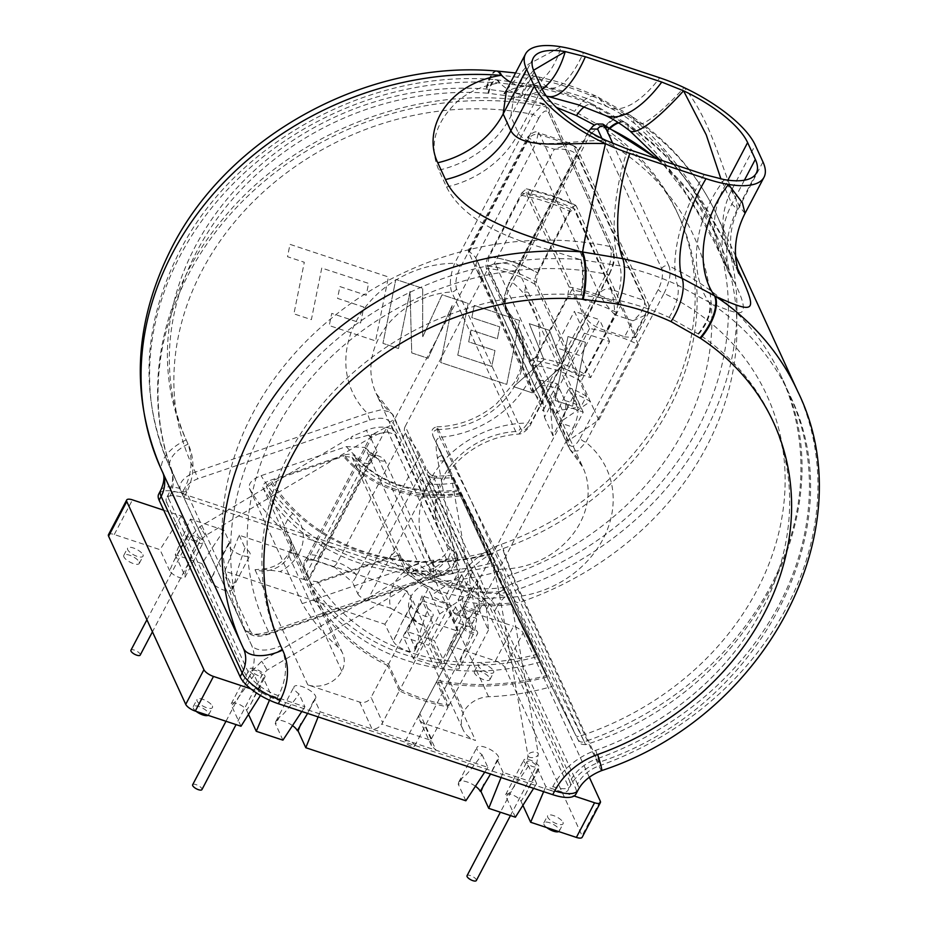 <?xml version="1.0" encoding="UTF-8"?>
<svg xmlns="http://www.w3.org/2000/svg" width="927" height="927" viewBox="0 0 927 927"><rect width="100%" height="100%" fill="white"/><g stroke="black" fill="none" stroke-linecap="round" stroke-linejoin="round"><path stroke-width="0.7" stroke-dasharray="4.63 3.48" d="M192.654 784.74A5.238 1.866 -152.3 0 1 196.142 784.648A5.238 1.866 -152.3 0 1 201.935 789.607M433.906 568.286L430.186 569.63C419.641 572.84 413.651 573.929 412.225 572.898L414.705 570.511L431.588 563.21C440.87 559.41 446.397 554.67 448.158 548.958L449.294 548.436L450.198 553.431L448.216 558.355L433.906 568.286M448.158 548.958L395.69 434.612L387.625 432.179L368.471 435.099C357.926 438.309 351.936 439.398 350.51 438.367L352.99 435.98L369.977 428.934C380.197 426.153 388.089 426.559 393.651 430.151L389.908 422.005C386.281 417.729 379.572 417.104 369.803 420.116L197.741 478.83C188.853 482.364 185.006 486.594 186.211 491.507L250.244 631.078C253.291 635.377 259.444 636.2 268.714 633.535L268.598 631.785C256.385 635.69 248.274 634.798 244.253 629.085L180.22 489.514C178.598 482.944 183.627 477.115 195.307 472.04L197.741 478.83M393.651 430.151L396.837 434.091L395.69 434.612M140.22 655.076A5.238 1.866 27.7 0 0 134.427 650.117A5.238 1.866 27.7 0 0 130.939 650.209M489.746 678.158A8.725 3.117 -152.3 0 1 489.85 679.688A8.725 3.117 -152.3 0 1 482.376 679.19A8.725 3.117 -152.3 0 1 474.508 673.106A8.725 3.117 -152.3 0 1 474.404 671.577A8.725 3.117 -152.3 0 1 481.878 672.063A8.725 3.117 -152.3 0 1 489.746 678.158M493.535 670.939A8.725 3.117 -152.3 0 1 493.651 672.469A8.725 3.117 -152.3 0 1 486.165 671.971A8.725 3.117 -152.3 0 1 478.297 665.887A8.725 3.117 -152.3 0 1 478.193 664.358A8.725 3.117 -152.3 0 1 485.667 664.844A8.725 3.117 -152.3 0 1 493.535 670.939M196.176 711.38A8.725 3.117 -152.3 0 1 193.326 708.216A8.725 3.117 -152.3 0 1 193.222 706.687A8.725 3.117 -152.3 0 1 200.695 707.185A8.725 3.117 -152.3 0 1 208.575 713.269A8.725 3.117 -152.3 0 1 208.679 714.81A8.725 3.117 -152.3 0 1 208.111 715.343M212.364 706.05A8.725 3.117 -152.3 0 1 212.468 707.579A8.725 3.117 -152.3 0 1 204.983 707.092A8.725 3.117 -152.3 0 1 197.115 700.997A8.725 3.117 -152.3 0 1 197.011 699.468A8.725 3.117 -152.3 0 1 204.496 699.966A8.725 3.117 -152.3 0 1 212.364 706.05M139.143 561.936A8.725 3.117 -152.3 0 1 139.247 563.465A8.725 3.117 -152.3 0 1 131.761 562.967A8.725 3.117 -152.3 0 1 123.894 556.884A8.725 3.117 -152.3 0 1 123.789 555.343A8.725 3.117 -152.3 0 1 131.275 555.841A8.725 3.117 -152.3 0 1 139.143 561.936M142.932 554.717A8.725 3.117 -152.3 0 1 143.036 556.246A8.725 3.117 -152.3 0 1 135.551 555.748A8.725 3.117 -152.3 0 1 127.683 549.653A8.725 3.117 -152.3 0 1 127.578 548.124A8.725 3.117 -152.3 0 1 135.064 548.622A8.725 3.117 -152.3 0 1 142.932 554.717M546.791 827.614A8.725 3.117 -152.3 0 1 543.94 824.451A8.725 3.117 -152.3 0 1 543.825 822.909A8.725 3.117 -152.3 0 1 551.31 823.408A8.725 3.117 -152.3 0 1 559.178 829.503A8.725 3.117 -152.3 0 1 559.282 831.032A8.725 3.117 -152.3 0 1 558.726 831.565M562.967 822.284A8.725 3.117 -152.3 0 1 563.071 823.813A8.725 3.117 -152.3 0 1 555.597 823.315A8.725 3.117 -152.3 0 1 547.73 817.22A8.725 3.117 -152.3 0 1 547.625 815.69A8.725 3.117 -152.3 0 1 555.099 816.189A8.725 3.117 -152.3 0 1 562.967 822.284M223.94 530.186L190.394 519.074L175.249 554.728L201.935 563.581L223.94 530.186L229.757 542.886A12.225 4.357 27.7 0 0 228.448 543.848A12.225 4.357 27.7 0 0 228.598 545.991A12.225 4.357 27.7 0 0 239.618 554.52A12.225 4.357 27.7 0 0 250.093 555.203A12.225 4.357 27.7 0 0 249.942 553.06A12.225 4.357 27.7 0 0 245.006 547.938C238.03 567.822 234.821 578.772 235.388 580.789L231.75 587.718L232.515 587.973L235.388 580.789M229.757 542.886L218.598 562.619L210.406 580.65A12.225 4.357 27.7 0 0 221.426 589.166A12.225 4.357 27.7 0 0 231.901 589.862A12.225 4.357 27.7 0 0 231.75 587.718M385.968 427.312L386.965 427.08A8.725 7.404 155.4 0 0 393.048 422.318L460.163 568.61A8.725 7.404 -24.6 0 1 453.083 573.593L385.968 427.312L371.356 435.018L371.159 438.842L307.741 559.641A26.188 10.267 108.3 0 1 303.708 566.026L304.253 561.426L308.39 559.838L313.871 560.001L406.86 590.823L412.689 603.523A12.225 4.357 27.7 0 0 411.379 604.485A12.225 4.357 27.7 0 0 411.53 606.629A12.225 4.357 27.7 0 0 422.538 615.157A12.225 4.357 27.7 0 0 433.013 615.852A12.225 4.357 27.7 0 0 432.874 613.709A12.225 4.357 27.7 0 0 427.926 608.576C420.962 628.471 417.753 639.421 418.309 641.426L414.67 648.355L415.435 648.61L418.309 641.426M418.911 477.463L357.822 593.813L352.492 582.191A26.188 10.267 -71.7 0 0 356.524 575.818L419.943 455.018L425.829 467.845L418.911 477.463A8.725 3.117 27.7 0 0 428.471 484.195L436.999 476.652L434.833 476.154L433.94 477.973L486.791 593.164A8.725 7.404 -24.6 0 1 481.264 590.511L472.886 580.163A8.725 7.404 -24.6 0 1 472.052 578.819A8.725 7.404 -24.6 0 1 472.364 572.654L405.25 426.35A8.725 7.404 155.4 0 0 404.937 432.527A8.725 7.404 155.4 0 0 405.261 433.141L337.428 562.353L319.131 556.293A8.725 3.418 -71.7 0 1 314.462 560.371A8.725 3.418 -71.7 0 1 313.871 560.001L239.178 535.238L224.797 571.159L384.856 624.219L393.338 641.287L401.53 623.257L412.689 603.523M393.338 641.287A12.225 4.357 27.7 0 0 404.346 649.815A12.225 4.357 27.7 0 0 414.821 650.499A12.225 4.357 27.7 0 0 414.67 648.355M495.377 660.847A8.725 3.117 -152.3 0 1 504.925 667.579L523.118 632.932A8.725 3.117 27.7 0 0 513.57 626.2L495.377 660.847L449.641 645.69L459.282 666.71C458.969 664.578 463.5 651.565 472.886 627.683A8.725 3.117 -152.3 0 1 477.486 632.052A8.725 3.117 -152.3 0 1 477.59 633.593A8.725 3.117 -152.3 0 1 470.105 633.095A8.725 3.117 -152.3 0 1 462.237 627A8.725 3.117 -152.3 0 1 462.133 625.47A8.725 3.117 -152.3 0 1 463.743 624.647L448.135 652.133L444.045 661.658A8.725 3.117 -152.3 0 0 451.912 667.753A8.725 3.117 -152.3 0 0 459.398 668.24L477.59 633.593M459.282 666.71A8.725 3.117 -152.3 0 1 459.398 668.24M175.249 554.728L184.902 575.748C184.577 573.616 189.12 560.615 198.494 536.721A8.725 3.117 -152.3 0 1 203.094 541.101A8.725 3.117 -152.3 0 1 203.198 542.631A8.725 3.117 -152.3 0 1 195.713 542.133A8.725 3.117 -152.3 0 1 187.845 536.049A8.725 3.117 -152.3 0 1 187.741 534.52A8.725 3.117 -152.3 0 1 189.351 533.697L173.743 561.171L169.653 570.696A8.725 3.117 -152.3 0 0 177.52 576.791A8.725 3.117 -152.3 0 0 185.006 577.278L203.198 542.631M184.902 575.748A8.725 3.117 -152.3 0 1 185.006 577.278M250.684 688.773L262.26 692.596L254.149 674.949A8.725 3.117 -152.3 0 1 249.56 670.569A8.725 3.117 -152.3 0 1 249.456 669.039A8.725 3.117 -152.3 0 1 256.941 669.537A8.725 3.117 -152.3 0 1 264.809 675.621A8.725 3.117 -152.3 0 1 264.913 677.15A8.725 3.117 -152.3 0 1 263.303 677.973L271.402 695.632L304.937 706.756L299.108 694.056A12.225 4.357 27.7 0 1 294.172 688.923A12.225 4.357 27.7 0 1 294.021 686.78A12.225 4.357 27.7 0 1 304.496 687.475A12.225 4.357 27.7 0 1 315.516 696.003A12.225 4.357 27.7 0 1 315.667 698.147A12.225 4.357 27.7 0 1 314.357 699.109L307.59 713.419M254.149 674.949C240.047 695.806 232.445 705.899 231.368 705.227A8.725 3.117 -152.3 0 1 231.263 703.697A8.725 3.117 -152.3 0 1 238.749 704.184A8.725 3.117 -152.3 0 1 246.617 710.279L250.916 703.813L263.303 677.973M501.067 777.544L503.106 772.446L536.64 783.558L528.541 765.899A8.725 3.117 -152.3 0 1 523.952 761.53A8.725 3.117 -152.3 0 1 523.848 760.001A8.725 3.117 -152.3 0 1 531.333 760.499A8.725 3.117 -152.3 0 1 539.201 766.583A8.725 3.117 -152.3 0 1 539.305 768.112A8.725 3.117 -152.3 0 1 537.695 768.935L545.794 786.594L574.114 795.98M528.541 765.899C514.439 786.768 506.837 796.861 505.76 796.189A8.725 3.117 -152.3 0 1 505.655 794.659A8.725 3.117 -152.3 0 1 513.129 795.146A8.725 3.117 -152.3 0 1 520.997 801.241L525.308 794.775L537.695 768.935M475.435 786.247A12.225 4.357 27.7 0 0 458.761 782.075A12.225 4.357 27.7 0 0 458.911 784.219L462.55 777.289C463.535 778.495 470.035 770.963 482.04 754.694A12.225 4.357 27.7 0 1 477.104 749.561A12.225 4.357 27.7 0 1 476.953 747.417A12.225 4.357 27.7 0 1 487.428 748.112A12.225 4.357 27.7 0 1 498.448 756.641A12.225 4.357 27.7 0 1 498.587 758.784A12.225 4.357 27.7 0 1 497.278 759.746L490.522 774.057M292.503 725.609A12.225 4.357 27.7 0 0 275.829 721.438A12.225 4.357 27.7 0 0 275.979 723.581L279.618 716.652C280.603 717.846 287.103 710.314 299.108 694.056M535.366 357.683L530.719 360.221L487.521 266.061L489.085 256.791L521.356 195.319L525.957 192.851L569.155 287.022L567.637 296.211L535.366 357.683A137.903 116.953 -24.6 0 1 560.997 363.407A137.903 116.953 -24.6 0 1 584.149 373.859L579.502 376.397L536.304 282.225L537.857 272.955A137.903 116.953 155.4 0 0 489.085 256.791M579.502 376.397A130.927 111.031 155.4 0 0 556.42 365.817A130.927 111.031 155.4 0 0 530.719 360.221M460.58 493.257A130.927 111.031 -24.6 0 1 399.514 488.239A130.927 111.031 -24.6 0 1 352.063 457.278L343.488 456.316A137.903 116.953 155.4 0 0 394.937 490.65A137.903 116.953 155.4 0 0 461.831 495.551L508.123 596.443A137.903 116.953 -24.6 0 1 389.78 557.208L317.799 581.774A211.217 179.131 155.4 0 0 409.386 652.191A211.217 179.131 155.4 0 0 536.791 654.369L537.938 656.443A218.204 185.052 -24.6 0 1 404.809 654.601A218.204 185.052 -24.6 0 1 309.491 580.719L266.292 486.548A218.204 185.052 155.4 0 0 361.6 560.441A218.204 185.052 155.4 0 0 494.74 562.283L537.938 656.443M521.356 195.319A211.217 179.131 -24.6 0 1 546.548 201.866A211.217 179.131 -24.6 0 1 570.14 211.483L574.74 209.027A218.204 185.052 155.4 0 0 551.125 199.456A218.204 185.052 155.4 0 0 525.957 192.851M352.063 457.278L395.261 551.449A130.927 111.031 155.4 0 0 442.712 582.411A130.927 111.031 155.4 0 0 503.778 587.417M476.327 880.557A5.238 1.866 27.7 0 0 470.534 875.609A5.238 1.866 27.7 0 0 467.046 875.691M493.384 567.741L512.121 606.003L491.009 562.272L497.081 575.794A5.238 4.438 -24.6 0 1 502.446 569.016L513.095 597.081L584.265 741.797L508.344 575.806A5.238 2.769 -26.3 0 0 504.786 580.615L575.76 735.32A5.238 2.769 -26.3 0 0 575.783 735.354A5.238 2.769 -26.3 0 0 581.635 735.551A275.806 233.905 155.4 0 0 781.357 520.707A275.806 233.905 155.4 0 0 664.022 293.384L585.852 442.272L577.869 450.916L571.171 451.182L570.001 449.514L505.98 309.942C503.975 302.584 506.165 293.453 512.573 282.526A5.238 1.866 27.7 0 0 509.085 282.608L509.085 282.608A5.238 1.866 27.7 0 0 509.155 283.523C504.983 292.109 503.697 299.282 505.296 305.041L569.329 444.612C572.052 448.251 575.644 446.13 580.128 438.228A5.238 1.866 27.7 0 0 585.852 442.272A99.502 84.38 -24.6 0 1 604.902 535.331A99.502 84.38 -24.6 0 1 513.095 597.081A5.238 2.769 -26.3 0 1 507.243 596.884L493.384 567.741M491.009 562.272L438.877 448.935L450.406 471.484L433.094 436.316L504.786 580.615M444.844 460.418A5.238 2.711 170 0 1 443.94 460.684A5.238 2.711 170 0 1 437.741 459.433A5.238 2.711 170 0 1 437.625 459.074C436.165 450.51 435.794 445.366 436.513 443.627L491.287 563.176L496.235 579.097L499.34 593.604A5.238 2.711 -10 0 0 499.456 593.952A5.238 2.711 -10 0 0 505.655 595.215A5.238 2.711 -10 0 0 506.559 594.949M433.094 436.316A5.238 4.438 -24.6 0 1 433.048 436.223L436.826 444.462M411.125 746.119A5.238 1.866 -152.3 0 1 405.331 741.171A5.238 1.866 -152.3 0 1 408.819 741.079A5.238 1.866 -152.3 0 1 414.612 746.038A5.238 1.866 -152.3 0 1 411.125 746.119M485.539 598.216L470.51 626.849A130.047 110.29 -24.6 0 1 462.758 624.566A130.047 110.29 -24.6 0 1 455.261 621.797L446.779 603.303L461.82 574.659L431.206 595.47L428.112 588.749A130.047 110.29 155.4 0 1 404.242 568.807L398.077 555.354A130.047 110.29 155.4 0 0 445.018 585.887A130.047 110.29 155.4 0 0 505.354 590.916L511.53 604.369A130.047 110.29 155.4 0 1 476.895 604.914L479.977 611.646L477.057 579.723L462.028 608.355A130.047 110.29 155.4 0 0 479.977 611.646L488.471 630.14L485.539 598.216L477.057 579.723M470.51 626.849L462.028 608.355M404.242 568.807L315.91 598.946L309.734 585.493A219.954 186.524 155.4 0 0 405.98 660.256A219.954 186.524 155.4 0 0 540.545 662.005L511.53 604.369M455.261 621.797L470.302 593.164L439.688 613.975L400.105 689.375A219.954 186.524 155.4 0 0 423.72 698.935A219.954 186.524 155.4 0 0 448.888 705.54L437.312 680.314A219.954 186.524 155.4 0 0 546.71 675.459M400.105 689.375L388.529 664.149A219.954 186.524 155.4 0 1 315.91 598.946M629.584 130.661A96.014 18.61 -51.8 0 1 627.938 125.469A26.188 12.26 -56.7 0 0 625.655 122.723L626.258 123.129A26.188 12.271 -56.5 0 1 628.552 125.898C645.215 140.186 659.781 155.852 672.26 172.897C698.448 210.475 716.617 241.379 726.78 265.609L734.497 282.422C745.679 304.716 746.27 314.728 736.293 312.469A296.756 251.669 -24.6 0 1 781.252 376.432A296.756 251.669 -24.6 0 1 770.673 586.084A296.756 251.669 -24.6 0 1 588.228 740.406L515.713 582.341A296.756 251.669 155.4 0 0 698.158 428.019A296.756 251.669 155.4 0 0 708.738 218.366A296.756 251.669 155.4 0 0 628.552 125.898L595.667 106.721C577.521 98.366 558.263 91.982 537.903 87.567L499.039 82.955A296.756 251.669 155.4 0 0 179.861 256.2A296.756 251.669 155.4 0 0 169.282 465.852A296.756 251.669 155.4 0 0 170.186 467.799L178.668 486.293A296.756 251.669 -24.6 0 1 177.764 484.346A296.756 251.669 -24.6 0 1 457.243 101.622C467.776 92.202 481.716 85.979 499.039 82.955A26.188 7.601 -85.6 0 0 495.748 79.722A26.188 7.601 -85.6 0 0 487.95 93.21L523.743 98.111L556.27 107.347M610.569 127.856A26.188 12.271 -56.5 0 0 606.038 132.364A270.568 229.456 -24.6 0 1 690.58 352.712A270.568 229.456 -24.6 0 1 503.164 548.529A69.826 59.212 155.4 0 0 460.232 584.844L458.216 588.68A26.188 9.34 -152.3 0 1 486.872 608.865L567.869 785.436A26.188 9.34 -152.3 0 1 568.193 790.024A26.188 9.34 -152.3 0 1 550.789 790.464L552.805 786.629A69.826 59.212 -24.6 0 1 595.737 750.325A270.568 229.456 155.4 0 0 783.153 554.497A270.568 229.456 155.4 0 0 698.61 334.149L669.051 317.382C652.446 309.711 634.868 303.882 616.316 299.908L580.522 295.006A26.188 7.601 -85.6 0 0 580.035 259.525L521.275 241.194A296.756 251.669 155.4 0 0 241.796 623.917A296.756 251.669 155.4 0 0 242.7 625.864L251.194 644.369A296.756 251.669 -24.6 0 1 250.278 642.411A296.756 251.669 -24.6 0 1 260.858 432.77A296.756 251.669 -24.6 0 1 580.035 259.525L619.676 265.829C639.954 270.139 659.213 276.524 677.452 284.971L709.549 302.457A296.756 251.669 -24.6 0 1 789.734 394.937A296.756 251.669 -24.6 0 1 779.155 604.578A296.756 251.669 -24.6 0 1 596.721 758.912L588.228 740.406A296.756 251.669 -24.6 0 1 584.265 741.797A5.238 4.438 -24.6 0 1 578.263 739.816M514.23 600.244A5.238 4.438 -24.6 0 0 520.232 602.226A296.756 251.669 155.4 0 0 524.195 600.835A296.756 251.669 155.4 0 0 706.641 446.513A296.756 251.669 155.4 0 0 717.22 236.86A296.756 251.669 155.4 0 0 672.26 172.897A296.756 251.669 155.4 0 0 656.42 158.656M612.805 143.488L669.039 266.072A296.756 251.669 -24.6 0 1 736.293 312.469C731.206 311.518 722.284 308.181 709.549 302.457A26.188 12.271 -56.5 0 1 698.61 334.149M456.293 584.473L181.901 493.512L183.917 489.688A69.826 59.212 155.4 0 0 186.188 439.896A270.568 229.456 -24.6 0 1 195.018 246.964A270.568 229.456 -24.6 0 1 486.026 89.015L521.808 93.917C540.36 97.891 557.938 103.72 574.555 111.391L604.114 128.158A270.568 229.456 -24.6 0 1 688.645 348.506A270.568 229.456 -24.6 0 1 501.229 544.334A69.826 59.212 155.4 0 0 458.309 580.638L456.293 584.473A34.913 12.457 -152.3 0 1 494.497 611.403L575.493 787.962A34.913 12.457 -152.3 0 1 575.922 794.08M555.146 400.429L562.156 365.736L532.237 392.839L513.581 386.652L543.94 359.699L529.259 323.662L549.433 330.348L562.492 363.755L567.996 336.501L585.458 342.295L572.585 406.211L555.157 400.441L562.168 365.748L532.249 392.851L513.593 386.663L543.952 359.711L529.259 323.674L549.433 330.36L562.492 363.766L567.996 336.513L585.458 342.306L572.585 406.223L555.157 400.441M457.764 355.18L491.75 366.455L494.983 350.568L468.668 341.843L471.067 330.035L497.393 338.772L499.746 326.86L471.808 317.613L474.3 305.447L519.595 320.464L506.745 384.392L440.696 362.503L452.167 305.586L428.077 358.309L411.727 352.886L410.047 291.333L398.529 348.517L382.944 343.349L395.806 279.421L422.7 288.343L422.654 337.046L442.075 294.774L468.181 303.43L457.764 355.192L491.75 366.455L494.995 350.58L468.68 341.854L471.078 330.047L497.393 338.772L499.746 326.872L471.808 317.613L474.3 305.458L519.595 320.475L506.756 384.404L440.696 362.503L452.167 305.597L428.077 358.32L411.739 352.909L410.058 291.356L398.529 348.529L382.955 343.361L395.817 279.444L422.712 288.355L422.654 337.046L442.063 294.763L468.181 303.419L457.764 355.192M321.762 268.042L311.379 319.641L293.917 313.847L304.299 262.26L287.509 256.709L289.989 244.346L388.425 276.976L375.574 340.916L329.247 325.562L331.739 313.396L360.591 322.967L363.824 307.092L337.509 298.367L339.908 286.559L366.235 295.296L368.575 283.384L321.762 268.054L311.379 319.641L293.917 313.847L304.299 262.271L287.509 256.709L290 244.357L388.425 276.988L375.574 340.916L329.247 325.562L331.739 313.407L360.603 322.978L363.824 307.104L337.521 298.378L339.919 286.57L366.235 295.296L368.587 283.395L321.762 268.054M550.789 790.464L276.408 699.514A26.188 9.34 -152.3 0 1 247.752 679.317L249.769 675.482L168.76 498.923L166.756 502.747A26.188 9.34 -152.3 0 1 166.431 498.158A26.188 9.34 -152.3 0 1 183.836 497.718L185.84 493.882A69.826 59.212 155.4 0 0 188.123 444.103A270.568 229.456 -24.6 0 1 196.941 251.171A270.568 229.456 -24.6 0 1 487.95 93.21M458.216 588.68L183.836 497.718M166.756 502.747L247.752 679.317M158.702 494.103A34.913 12.457 -152.3 0 1 181.901 493.512M797.672 391.298A305.481 259.062 -24.6 0 1 786.78 607.104A305.481 259.062 -24.6 0 1 598.969 765.969L517.973 589.41A305.481 259.062 155.4 0 0 705.771 430.545A305.481 259.062 155.4 0 0 716.664 214.728A305.481 259.062 155.4 0 0 634.126 119.537C686.988 164.357 718.68 228.934 734.161 261.008L736.884 266.941M745.007 213.43L739.514 206.559L731.809 189.745C721.797 167.323 709.271 117.173 684.056 87.578A87.277 16.918 -51.8 0 1 635.111 123.905L635.111 123.905A87.277 16.918 -51.8 0 1 633.5 119.096L600.14 99.56C581.438 90.95 561.623 84.38 540.696 79.849L501.565 75.354M510.696 82.26A87.277 46.35 -94.8 0 0 526.663 86.014A87.277 46.35 -94.8 0 0 561.055 46.813L528.355 64.276L506.513 90.197M504.288 93.581L508.112 91.008C508.749 91.02 511.055 88.019 526.663 86.014L526.663 86.014C532.747 85.365 540.476 85.991 549.885 87.914L549.885 87.914A87.277 29.606 -77.6 0 0 583.523 52.538M734.161 261.008A87.277 74.021 -24.6 0 1 728.692 251.414C721.693 235.412 709.259 213.789 691.403 186.559L663.639 150.974L635.111 123.905C625.748 116.605 616.884 111.078 608.518 107.3A87.277 38.378 -65.4 0 1 600.14 99.56A34.913 14.971 -65.2 0 0 596.907 96.512C577.903 87.741 557.892 81.101 536.849 76.593L536.849 76.593A34.913 12.225 -77.9 0 1 540.696 79.849A87.277 29.606 -77.6 0 0 549.885 87.914C570.823 92.549 590.372 99.015 608.518 107.3L608.518 107.3A87.277 38.378 -65.4 0 0 659.734 77.798M604.114 128.158A34.913 16.362 -56.5 0 1 631.078 115.84A34.913 16.362 -56.5 0 1 634.126 119.537L633.5 119.096A34.913 16.35 -56.7 0 0 630.453 115.435L630.453 115.435A34.913 16.35 -56.7 0 0 603.547 127.787M496.42 71.02A34.913 10.139 -85.6 0 0 486.026 89.015M533.535 70.267L514.242 94.264L510.765 116.478L518.483 133.291C529.665 151.136 569.468 140.197 605.991 140.417A96.014 2.433 -77.5 0 0 580.823 259.618A26.188 7.625 -85.5 0 1 581.252 295.064M698.054 333.778A26.188 12.26 -56.7 0 0 708.97 302.098A96.014 67.173 -63.4 0 1 724.311 179.641L735.876 197.972L737.278 209.375L731.901 204.033L720.951 179.027M586.501 318.587L599.398 294.021C602.446 299.873 607.556 306.756 614.705 314.693L606.258 330.788C596.478 327.834 589.885 323.766 586.501 318.587L586.119 317.741L609.514 273.175C613.477 264.798 614.613 257.915 612.909 252.515L548.877 112.955C546.339 109.143 542.898 110.985 538.541 118.471A5.238 1.866 -152.3 0 0 532.805 114.427A275.806 233.905 155.4 0 0 246.953 208.1A275.806 233.905 155.4 0 0 195.307 472.04L367.37 413.326A99.502 84.38 -24.6 0 1 358.007 318.031A99.502 84.38 -24.6 0 1 454.636 263.314A5.238 1.866 -152.3 0 1 460.371 267.358C456.2 275.945 454.914 283.117 456.524 288.876L520.545 428.448C523.268 432.086 526.86 429.954 531.345 422.063A5.238 1.866 -152.3 0 1 531.403 422.979A5.238 1.866 -152.3 0 1 527.927 423.071L518.935 434.056L515.702 431.507L451.669 291.935C449.247 284.45 450.244 274.913 454.636 263.314L532.805 114.427L543.257 104.334C431.264 79.316 297.37 127.289 223.152 218.691C157.52 296.13 138.83 401.797 177.764 484.346L169.282 465.852C139.201 396.061 142.619 324.647 179.548 251.611C234.96 142.225 371.182 68.355 495.748 79.722L496.524 79.78A26.188 7.625 -85.5 0 1 499.792 82.99A96.014 50.985 -94.8 0 0 527.393 94.716A96.014 50.985 -94.8 0 0 527.405 94.716A96.014 50.985 -94.8 0 0 542.133 89.108M612.909 252.515A5.238 4.438 155.4 0 0 613.095 248.818A5.238 4.438 155.4 0 0 610.082 246.524A296.756 251.669 155.4 0 0 521.275 241.194C482.643 227.335 457.729 209.27 446.547 186.976L438.842 170.151C428.668 145.921 434.809 123.082 457.243 101.622A296.756 251.669 -24.6 0 1 546.049 106.953L610.082 246.524C612.376 253.708 611.044 262.92 606.096 274.183L527.927 423.071A99.502 84.38 155.4 0 0 431.298 477.787A99.502 84.38 155.4 0 0 440.661 573.071L268.598 631.785A275.806 233.905 -24.6 0 1 320.232 367.857A275.806 233.905 -24.6 0 1 606.096 274.183A5.238 1.866 -152.3 0 0 609.572 274.091L531.403 422.979C528.865 429.062 522.515 434.16 518.935 434.056L518.935 434.056C497.892 435.458 479.166 443.036 462.747 456.802C451.947 466.258 444.265 476.93 439.688 488.83L435.957 503.291C434.589 514.033 435.98 523.906 440.128 532.932A78.552 66.617 -24.6 0 1 442.921 477.44A78.552 66.617 -24.6 0 1 515.702 431.507A5.238 4.438 155.4 0 0 520.545 428.448M488.68 93.268A26.188 7.625 -85.5 0 1 496.524 79.78L535.018 85.122A26.188 9.166 -77.9 0 1 537.903 87.567A96.014 32.572 -77.6 0 0 547.996 96.431M523.743 98.111A26.188 9.166 -77.9 0 1 535.018 85.122C555.435 89.502 574.844 95.944 593.245 104.438L593.245 104.438A26.188 11.228 -65.2 0 1 595.667 106.721A96.014 42.225 -65.4 0 0 604.705 115.157M627.764 149.166A96.014 34.612 -78.3 0 0 619.676 265.829A26.188 9.166 -77.9 0 1 616.316 299.908M704.184 174.496A96.014 40.174 -64.9 0 0 677.452 284.971A26.188 11.228 -65.2 0 1 669.051 317.382M186.211 491.507A5.238 4.438 155.4 0 1 180.22 489.514A296.756 251.669 -24.6 0 1 178.668 486.293L242.7 625.864A296.756 251.669 155.4 0 0 244.253 629.085A5.238 4.438 155.4 0 0 250.244 631.078M657.869 159.131L691.994 194.937L717.22 236.86L708.738 218.366C690.627 179.421 663.129 147.671 626.258 123.129A26.188 12.271 -56.5 0 0 618.668 122.851M437.312 680.314L476.895 604.914M428.112 588.749L388.529 664.149M422.399 600.858L447.544 609.19L428.598 645.285L403.442 636.953L422.399 600.858L432.422 622.712L457.579 631.055L438.622 667.15L413.477 658.807L432.422 622.712M540.545 662.005L505.354 590.916M398.077 555.354L309.734 585.493M439.688 613.975L431.206 595.47A130.047 110.29 155.4 0 0 446.779 603.303M448.888 705.54L488.471 630.14M470.302 593.164L461.82 574.659M413.477 658.807L403.442 636.953M438.622 667.15L428.598 645.285M457.579 631.055L447.544 609.19M589.595 328.448L550.012 403.848L552.932 435.771L567.961 407.138A130.047 110.29 -24.6 0 1 583.21 412.191L568.17 440.823L598.784 420.012L638.379 344.612A219.954 186.524 155.4 0 0 589.595 328.448L571.855 289.769L532.26 365.168L541.519 385.342L544.45 417.277L559.479 388.633A130.047 110.29 155.4 0 0 541.519 385.342L545.76 394.601L586.119 317.741L527.486 189.942A221.692 188.007 -24.6 0 1 576.27 206.107L634.891 333.905L658.297 289.34C662.26 280.962 663.396 274.079 661.693 268.691L601.947 138.471M576.27 206.107L575.389 205.134L570.511 209.189L537.092 272.851C534.856 277.532 534.207 281.391 535.134 284.45L586.443 396.269L580.592 407.405L517.648 268.911L577.208 155.481A8.725 7.404 155.4 0 0 577.521 149.317L648.483 304.021A8.725 7.404 -24.6 0 1 648.494 304.021A8.725 7.404 -24.6 0 0 644.346 300.441C645.702 306.269 641.924 313.048 633.002 320.765L614.705 314.693C614.439 303.929 613.141 295.47 610.812 289.328L644.346 300.441L573.373 145.736L539.838 134.624L610.812 289.328A8.725 7.404 -24.6 0 0 599.398 294.021L528.425 139.317L468.877 252.747L531.82 391.229A8.725 7.404 -24.6 0 1 534.068 393.025L542.446 403.372A8.725 7.404 -24.6 0 1 543.28 404.717A8.725 7.404 -24.6 0 1 542.967 410.881L475.852 264.589L393.048 422.318M564.925 400.591A128.308 108.807 -24.6 0 1 577.115 404.635C579.004 410.591 577.764 418.216 573.373 427.509A110.846 94.009 155.4 0 0 561.183 423.465C565.563 414.207 566.814 406.582 564.925 400.591L557.208 383.778A128.308 108.807 155.4 0 0 537.66 380.105L531.82 391.229M537.66 380.105L486.362 268.274C485.435 265.215 486.084 261.356 488.309 256.686A137.034 116.211 -24.6 0 1 537.092 272.851M570.511 209.189A212.967 180.603 155.4 0 0 521.739 193.013L488.309 256.686M521.739 193.013L526.281 188.853L527.486 189.942M598.784 420.012L594.543 410.765L634.126 335.365L620.626 305.933A219.954 186.524 155.4 0 0 571.855 289.769M468.877 252.747L468.251 250.452L527.857 136.918L536.015 143.175L538.344 132.688C536.269 130.684 532.782 132.097 527.857 136.918L528.425 139.317A8.725 7.404 155.4 0 1 539.838 134.624L538.344 132.688L570.684 143.407L577.509 149.317A8.725 7.404 155.4 0 0 577.509 149.317A8.725 7.404 155.4 0 0 573.373 145.736L570.684 143.407L554.311 149.235C566.038 148.471 573.662 150.545 577.208 155.481L648.182 310.186L648.043 313.917L633.002 320.765L624.555 336.849A221.692 188.007 -24.6 0 0 606.258 330.788M580.128 438.228L594.543 410.765L581.044 381.345L620.626 305.933M570.14 211.483L537.857 272.955M569.155 287.022A218.204 185.052 -24.6 0 1 617.938 303.187L574.74 209.027M617.938 303.187L616.42 312.376L584.149 373.859M510.453 815.563L536.212 766.49A5.238 1.866 27.7 0 0 536.142 765.575A5.238 1.866 27.7 0 0 530.418 761.53A5.238 1.866 27.7 0 0 526.942 761.623A5.238 1.866 27.7 0 0 527 762.539A5.238 1.866 27.7 0 0 532.735 766.583A5.238 1.866 27.7 0 0 536.212 766.49L538.309 753.894A5.238 2.711 -10 0 0 538.205 753.547A5.238 2.711 -10 0 0 532.341 752.203A5.238 2.711 -10 0 0 527.996 755.714A5.238 2.711 -10 0 0 528.112 756.061A5.238 2.711 -10 0 0 533.975 757.405A5.238 2.711 -10 0 0 538.309 753.894L512.121 606.003M414.612 746.038L474.497 631.959A5.238 1.866 -152.3 0 1 471.02 632.052A5.238 1.866 -152.3 0 1 465.284 628.019A5.238 1.866 -152.3 0 1 465.227 627.092A5.238 1.866 -152.3 0 1 468.703 627.011A5.238 1.866 -152.3 0 1 474.427 631.044A5.238 1.866 -152.3 0 1 474.497 631.959L476.594 619.363A5.238 2.711 170 0 1 472.26 622.874A5.238 2.711 170 0 1 466.397 621.542A5.238 2.711 170 0 1 466.281 621.183A5.238 2.711 170 0 1 470.626 617.672A5.238 2.711 170 0 1 476.49 619.016A5.238 2.711 170 0 1 476.594 619.363L450.406 471.484M494.74 562.283L490.51 553.477A211.217 179.131 -24.6 0 1 271.507 480.881L343.488 456.316M461.831 495.551L490.51 553.477M508.123 596.443L536.791 654.369M431.437 738.784L448.123 707A221.692 188.007 -24.6 0 1 399.34 690.824L382.654 722.608A8.725 7.404 -24.6 0 1 381.739 723.999L430.823 740.279A8.725 7.404 -24.6 0 1 431.437 738.784L419.861 713.558L436.547 681.774A221.692 188.007 155.4 0 0 547.382 676.814L496.084 564.995L461.101 493.998L505.771 592.759L452.932 477.567A115.91 98.297 -24.6 0 1 433.94 477.973A8.725 7.404 155.4 0 1 428.413 475.319C427.312 472.805 427.393 471.913 428.645 472.631L425.829 467.845M547.382 676.814L489.792 551.484A218.378 185.191 -24.6 0 1 433.546 560.232A41.9 35.527 155.4 0 0 393.778 584.369A41.9 35.527 155.4 0 0 390.649 608.263L367.382 600.545L428.471 484.195A131.622 111.622 155.4 0 0 455.841 482.886L489.792 551.484M455.841 482.886L452.063 475.528L434.833 476.154L431.449 475.238L436.999 476.652M461.101 493.998A137.034 116.211 -24.6 0 1 343.987 455.18C349.282 453.593 352.851 453.987 354.717 456.374L354.311 455.771C380.163 483.419 415.076 494.821 459.027 489.977L459.514 491.125A128.308 108.807 155.4 0 1 354.717 456.374L406.014 568.205A128.308 108.807 155.4 0 0 445.933 595.725L453.651 612.538L455.597 614.613L465.099 606.478A110.846 94.009 155.4 0 0 477.289 610.522L573.373 427.509M436.246 442.144A5.238 2.769 -26.3 0 1 439.804 437.335A99.502 84.38 155.4 0 0 531.611 375.586A99.502 84.38 155.4 0 0 512.573 282.526L590.731 133.627A275.806 233.905 -24.6 0 1 708.066 360.962A275.806 233.905 -24.6 0 1 508.344 575.806L439.804 437.335C436.339 427.196 435.875 424.566 438.413 429.444L502.446 569.016A78.552 66.617 155.4 0 0 580.117 522.921A78.552 66.617 155.4 0 0 582.921 467.417A78.552 66.617 155.4 0 0 570.001 449.514A5.238 4.438 -24.6 0 1 569.143 448.309A5.238 4.438 -24.6 0 1 569.329 444.612M438.413 429.444A5.238 4.438 -24.6 0 0 433.048 436.223L431.889 430.788C432.689 428.633 434.346 427.312 436.884 426.849L438.413 429.444A78.552 66.617 -24.6 0 0 516.096 383.349A78.552 66.617 -24.6 0 0 518.888 327.857L582.921 467.417L571.159 451.182L569.143 448.309L505.111 308.749A5.238 4.438 -24.6 0 1 505.296 305.041M595.737 750.325A26.188 1.425 70.4 0 1 598.749 762.365C758.298 710.082 855.667 527.811 789.734 394.937L781.252 376.432C847.672 509.804 747.66 693.952 585.609 744.671L584.265 741.797M661.693 268.691A5.238 4.438 -24.6 0 1 669.039 266.072C671.287 273.245 669.618 282.341 664.022 293.384A5.238 1.866 27.7 0 1 658.297 289.34M436.884 426.849C459.213 426.13 479.108 418.413 496.582 403.697L514.114 382.781C518.993 374.357 521.994 365.841 523.095 357.231C524.404 346.594 523.002 336.802 518.888 327.857A78.552 66.617 -24.6 0 0 505.98 309.942A5.238 4.438 -24.6 0 1 505.111 308.749C503.709 302.503 503.5 298.204 504.485 295.852L509.085 282.608L587.255 133.72A5.238 1.866 27.7 0 1 590.731 133.627L602.84 124.091M507.22 596.849A5.238 2.769 -26.3 0 0 507.243 596.884L575.783 735.354L497.081 575.794A5.238 4.438 -24.6 0 0 497.127 575.887M588.657 131.286L587.255 133.72A5.238 1.866 27.7 0 0 587.324 134.635L509.155 283.523M525.632 286.316L524.555 292.202L577.394 407.393A8.725 7.404 -24.6 0 1 580.592 407.405M405.25 426.35L488.054 268.633L555.169 414.925A8.725 7.404 -24.6 0 1 562.249 409.943L577.394 407.393M562.249 409.943L495.145 263.65C506.802 262.468 514.3 264.218 517.648 268.911M343.987 455.18L269.433 480.615A212.967 180.603 155.4 0 0 490.789 553.998M586.443 396.269A128.308 108.807 155.4 0 0 569.398 387.822L577.115 404.635M477.289 610.522L468.077 618.738L465.841 616.582L458.123 599.757A128.308 108.807 155.4 0 0 510.823 602.944M496.084 564.995A221.692 188.007 -24.6 0 1 262.92 487.695C262.295 484.937 264.462 482.573 269.433 480.615M419.861 713.558A8.725 7.404 155.4 0 0 419.549 719.723A8.725 7.404 155.4 0 0 423.697 723.303L475.516 740.488A26.188 22.202 -24.6 0 1 463.094 729.746A26.188 22.202 -24.6 0 1 463.813 711.669A26.188 22.202 -24.6 0 1 488.587 696.745A234.091 198.517 155.4 0 0 552.144 686.443M555.169 414.925L569.398 387.822M486.791 593.164A115.91 98.297 155.4 0 0 505.771 592.759M458.123 599.757L472.364 572.654M616.42 312.376A211.217 179.131 155.4 0 0 567.637 296.211M487.521 266.061A130.927 111.031 -24.6 0 1 536.304 282.225M266.292 486.548L271.507 480.881M317.799 581.774L309.491 580.719M395.261 551.449L389.78 557.208M635.574 337.648L648.043 313.917C649.398 313.233 649.549 309.931 648.494 304.021A8.725 7.404 -24.6 0 1 648.182 310.186L635.285 334.751L635.574 337.648L624.555 336.849M635.285 334.751L634.891 333.905L634.126 335.365L638.379 344.612M448.123 707L436.547 681.774M399.34 690.824L387.764 665.598L371.078 697.382L382.654 722.608M262.92 487.695L314.218 599.526A221.692 188.007 155.4 0 0 387.764 665.598M314.218 599.526L302.26 603.604A234.091 198.517 155.4 0 0 337.776 646.745A26.188 22.202 -24.6 0 1 342.561 653.164A26.188 22.202 -24.6 0 1 341.854 671.241A26.188 22.202 -24.6 0 1 307.834 684.902L359.664 702.075A8.725 7.404 155.4 0 0 371.078 697.382M557.208 383.778L542.967 410.881M406.014 568.205L418.68 563.883A115.91 98.297 155.4 0 0 431.669 574.891L378.83 459.699L376.883 457.637L369.328 454.218L364.438 462.967A8.725 3.117 27.7 0 0 370.244 462.816L370.244 462.816A8.725 3.117 27.7 0 0 370.14 461.287L377.046 451.669L375.841 455.122C380.58 456.385 383.662 458.332 385.087 460.962L437.938 576.142A8.725 7.404 -24.6 0 1 431.669 574.891M460.163 568.61L445.933 595.725M453.083 573.593L437.938 576.142M302.26 603.604L249.421 488.413C248.262 483.454 252.156 479.213 261.113 475.678L346.339 446.594L364.96 447.44L418.68 563.883M346.339 446.594A131.622 111.622 155.4 0 0 364.438 462.967L303.349 579.329L280.081 571.611A41.9 35.527 155.4 0 0 299.259 553.037L288.83 553.268L289.004 556.049A26.188 22.202 -24.6 0 1 254.995 569.711L262.434 569.039L280.081 571.611M534.068 393.025L481.229 277.845L476.849 270.139M468.251 250.452L475.342 257.092L542.446 403.372M357.822 593.813A8.725 3.117 27.7 0 0 367.382 600.545M390.649 608.263L422.677 625.296L475.516 740.488M482.04 754.694L487.869 767.394L320.186 711.809L314.357 699.109M503.106 772.446L497.278 759.746M523.118 632.932L589.317 777.22M449.641 645.69L464.786 610.024L513.57 626.2M464.786 610.024L472.886 627.683M427.926 608.576L422.109 595.876L455.644 607L463.743 624.647M356.524 575.818A17.451 6.222 -152.3 0 0 337.428 562.353A8.725 3.418 108.3 0 1 332.747 566.432A8.725 3.418 108.3 0 1 332.167 566.061L335.145 567.498L352.492 582.191M303.708 566.026L309.05 577.648L370.14 461.287M371.159 438.842L377.046 451.669M422.109 595.876L407.718 631.797L434.404 640.638L444.045 661.658M455.644 607L434.404 640.638M303.349 579.329A8.725 3.117 27.7 0 0 309.154 579.178A8.725 3.117 27.7 0 0 309.05 577.648M239.178 535.238L245.006 547.938M190.394 519.074L198.494 536.721M163.72 510.221L181.252 516.038L189.351 533.697M536.64 783.558L533.628 788.344M487.869 767.394L484.74 772.133M318.135 716.907L320.186 711.809M304.937 706.756L301.808 711.496M269.467 700.198L271.402 695.632M504.925 667.579L582.075 835.737A8.725 3.117 -152.3 0 1 582.179 837.266M522.886 805.343L520.997 801.241M515.4 817.208L505.76 796.189M465.864 800.777L458.147 783.964L458.911 784.219M282.932 740.14L275.215 723.327L275.979 723.581M248.494 714.393L246.617 710.279M241.008 726.247L231.368 705.227M108.482 534.67A8.725 3.117 -152.3 0 1 114.276 534.52L160.012 549.676L169.653 570.696M201.935 563.581L210.406 580.65M224.797 571.159L232.515 587.973M407.718 631.797L415.435 648.61M181.252 516.038L160.012 549.676M543.639 791.658L545.794 786.594M262.26 692.596L260.441 695.47M475.852 264.589A8.725 7.404 155.4 0 0 476.165 258.424A8.725 7.404 155.4 0 0 475.841 257.799L475.342 257.092M495.145 263.65L494.137 263.871A8.725 7.404 155.4 0 0 488.054 268.633M561.183 423.465L465.099 606.478M309.154 579.178L370.244 462.816L375.991 455.018L372.121 455.794L369.328 454.218M419.943 455.018C417.092 449.375 412.364 442.33 405.771 433.882L472.886 580.163M384.856 624.219L406.86 590.823M462.55 777.289L458.147 783.964M279.618 716.652L275.215 723.327M214.044 573.709L209.641 580.395M396.976 634.358L392.573 641.032M422.677 625.296A26.188 22.202 -24.6 0 1 410.244 614.555A26.188 22.202 -24.6 0 1 410.962 596.478L463.813 711.669M341.854 671.241L289.004 556.049A26.188 22.202 -24.6 0 0 289.722 537.973L342.561 653.164M430.823 740.279L431.426 745.609L436.038 750.21L423.697 723.303M359.664 702.075L372.005 728.981C375.748 729.433 378.992 727.765 381.739 723.999M488.587 696.745L435.736 581.553A26.188 22.202 -24.6 0 0 410.962 596.478C408.042 591.623 402.318 587.579 393.778 584.369M405.261 433.141L405.771 433.882M428.645 472.631L431.449 475.238M268.714 633.535L440.777 574.821C450.29 571.241 454.682 566.826 453.94 561.577L450.198 553.431M369.803 420.116L367.37 413.326L380.742 409.873L390.684 412.086L392.318 414.16L456.351 553.732C457.753 560.777 452.515 567.22 440.661 573.071L441.194 575.505L269.131 634.219C262.202 635.644 253.743 639.92 244.322 629.224L244.253 629.085M548.877 112.955A5.238 4.438 155.4 0 0 549.074 109.247C545.308 104.96 543.373 103.314 543.257 104.334L546.049 106.953A5.238 4.438 155.4 0 1 549.074 109.247L613.095 248.818C616.409 262.735 612.029 267.243 609.572 274.091A5.238 1.866 -152.3 0 0 609.514 273.175M440.777 574.821L441.194 575.505C448.865 572.388 460.221 567.695 457.428 555.122L457.428 555.122A5.238 4.438 155.4 0 0 456.351 553.732A78.552 66.617 -24.6 0 1 440.128 532.932L376.095 393.361A78.552 66.617 155.4 0 0 392.318 414.16A5.238 4.438 155.4 0 1 393.396 415.551L457.428 555.122A5.238 4.438 155.4 0 1 453.94 561.577M584.427 333.21L609.572 341.542L590.626 377.637L565.47 369.305L584.427 333.21L574.392 311.345L599.549 319.688L580.592 355.783L555.435 347.44L574.392 311.345M565.47 369.305L555.435 347.44M590.626 377.637L580.592 355.783M609.572 341.542L599.549 319.688M552.932 435.771L544.45 417.277M567.961 407.138L559.479 388.633M583.21 412.191L574.728 393.697L559.688 422.33L590.302 401.518A130.047 110.29 155.4 0 0 574.728 393.697M568.17 440.823L559.688 422.33M581.044 381.345A130.047 110.29 155.4 0 0 532.26 365.168M550.012 403.848L545.76 394.601L531.345 422.063M266.767 669.433L261.681 661.194L266.767 669.433M258.343 675.621A5.238 1.866 -152.3 0 1 252.607 671.577A5.238 1.866 -152.3 0 1 252.55 670.661A5.238 1.866 -152.3 0 1 256.026 670.58A5.238 1.866 -152.3 0 1 261.762 674.613A5.238 1.866 -152.3 0 1 261.82 675.528A5.238 1.866 -152.3 0 1 258.343 675.621M194.311 536.049A5.238 1.866 27.7 0 0 190.835 536.142A5.238 1.866 27.7 0 0 190.892 537.057A5.238 1.866 27.7 0 0 196.628 541.09A5.238 1.866 27.7 0 0 200.105 541.009A5.238 1.866 27.7 0 0 200.047 540.093A5.238 1.866 27.7 0 0 194.311 536.049M205.052 534.902L199.965 526.663L205.052 534.902M427.915 564.67L431.924 571.565L430.186 569.63M368.471 435.099L370.197 437.046L366.2 430.14M456.524 288.876A5.238 4.438 155.4 0 1 451.669 291.935A78.552 66.617 155.4 0 0 378.9 337.868A78.552 66.617 155.4 0 0 376.095 393.361L393.396 415.551A5.238 4.438 155.4 0 1 389.908 422.005M504.276 589.989A5.238 2.711 -10 0 0 503.338 590.175A5.238 2.711 -10 0 0 499.34 593.604L527.996 755.714L526.942 761.623L500.371 812.226M405.331 741.171L465.227 627.092L466.281 621.183L437.625 459.074A5.238 2.711 170 0 1 441.623 455.644A5.238 2.711 170 0 1 442.561 455.458M438.877 448.935L438.552 447.926M580.522 295.006A270.568 229.456 155.4 0 0 289.514 452.955A270.568 229.456 155.4 0 0 280.696 645.887A69.826 59.212 -24.6 0 1 278.413 695.679L276.408 699.514M161.344 469.491A305.481 259.062 155.4 0 0 162.283 471.495A34.913 18.505 154.8 0 1 186.188 439.896M162.631 472.295L162.387 471.727A34.913 29.606 -24.6 0 0 162.283 471.495L243.28 648.066A34.913 29.606 155.4 0 1 243.337 648.193M494.497 611.403L496.513 607.567L577.509 784.126L575.493 787.962M762.956 161.924L739.514 206.559A87.277 74.021 -24.6 0 0 736.409 268.227L736.409 268.227A87.277 74.021 -24.6 0 0 737.996 271.437M738.552 273.187L728.692 251.414A87.277 74.021 -24.6 0 1 731.809 189.745L755.238 145.11M243.384 648.297L162.387 471.727A34.913 29.606 -24.6 0 1 162.7 472.446M458.309 580.638A34.913 12.457 27.7 0 1 496.513 607.567A34.913 29.606 -24.6 0 1 517.973 589.41A34.913 1.9 70.4 0 1 501.229 544.334M601.681 770.592A34.913 1.9 70.4 0 1 598.969 765.969A34.913 29.606 155.4 0 0 577.509 784.126A34.913 12.457 27.7 0 1 577.938 790.256M735.493 255.771L716.664 214.728C697.834 174.253 669.306 141.286 631.078 115.84L596.907 96.512A34.913 14.971 -65.2 0 0 574.555 111.391M515.574 72.955L536.849 76.593A34.913 12.225 -77.9 0 0 521.808 93.917M497.208 71.078A34.913 10.162 -85.5 0 0 486.756 89.073M160.719 490.267A34.913 12.457 -152.3 0 1 183.917 489.688M486.872 608.865L488.888 605.041L569.885 781.6L567.869 785.436M609.931 127.532A26.188 12.26 -56.7 0 0 605.482 131.993L606.038 132.364M744.404 180.209L731.901 204.033A96.014 81.425 -24.6 0 0 728.471 271.866L728.471 271.866A96.014 81.425 -24.6 0 0 734.497 282.422M726.78 265.609A96.014 81.425 -24.6 0 1 720.754 255.052A96.014 81.425 -24.6 0 1 724.184 187.219L727.88 180.174M534.207 71.831L510.765 116.478A96.014 81.425 -24.6 0 1 438.842 170.151M446.547 186.976A96.014 81.425 -24.6 0 0 518.483 133.291L541.924 88.644M756.293 173.175L737.278 209.375C730.163 223.314 726.629 237.555 726.675 252.086L727.058 260.128L730.372 276.246L714.578 242.468L696.281 210.093L684.196 191.483L659.757 159.757M188.123 444.103A26.188 13.87 154.8 0 0 170.186 467.799A43.639 37.01 -24.6 0 1 170.325 468.089A43.639 37.01 -24.6 0 1 168.76 498.923A26.188 9.34 -152.3 0 1 168.447 494.323A26.188 9.34 -152.3 0 1 185.84 493.882M278.413 695.679A26.188 9.34 -152.3 0 1 249.769 675.482A43.639 37.01 155.4 0 0 251.321 644.647A43.639 37.01 155.4 0 0 251.194 644.369A26.188 13.87 154.8 0 0 251.217 644.439A26.188 13.87 154.8 0 0 280.696 645.887M460.232 584.844A26.188 9.34 27.7 0 1 488.888 605.041A43.639 37.01 -24.6 0 1 515.713 582.341A26.188 1.425 70.4 0 1 503.164 548.529M552.805 786.629A26.188 9.34 27.7 0 0 570.209 786.189C575.968 775.459 585.482 767.51 598.749 762.365A26.188 1.425 70.4 0 1 596.721 758.912A43.639 37.01 155.4 0 0 569.885 781.6A26.188 9.34 27.7 0 1 570.209 786.189L568.193 790.024M584.277 106.86A26.188 11.228 -65.2 0 1 593.245 104.438L625.655 122.723A26.188 12.26 -56.7 0 0 618.066 122.468M538.541 118.471L460.371 267.358M527.753 292.214A8.725 7.404 155.4 0 0 524.555 292.202M535.134 284.45A128.308 108.807 155.4 0 0 486.362 268.274M465.841 616.582A128.308 108.807 -24.6 0 1 453.651 612.538M433.546 560.232A15.713 3.662 87.9 0 0 435.736 581.553A234.091 198.517 155.4 0 0 499.305 571.252M249.421 488.413A234.091 198.517 155.4 0 0 284.925 531.565L337.776 646.745M299.259 553.037A41.9 35.527 155.4 0 0 292.862 513.593A218.378 185.191 -24.6 0 1 261.113 475.678M385.087 460.962A8.725 7.404 155.4 0 1 378.83 459.699A115.91 98.297 -24.6 0 1 365.829 448.691M292.862 513.593A15.713 7.787 -48.6 0 0 284.925 531.565A26.188 22.202 -24.6 0 1 289.722 537.973C291.796 542.573 291.484 547.695 288.795 553.326M481.229 277.845A8.725 7.404 155.4 0 0 478.969 276.037M307.834 684.902L254.995 569.711M114.276 534.52L132.468 499.862M307.741 559.641A17.451 6.222 -152.3 0 1 307.532 556.582A17.451 6.222 -152.3 0 1 319.131 556.293L386.965 427.08M475.841 257.799L536.015 143.175L554.311 149.235L494.137 263.871M481.264 590.511L428.413 475.319M600.267 801.09L582.075 835.737M448.216 558.355L440.696 566.27L432.167 572.33L267.022 670.198L261.82 675.528L236.061 724.601M146.929 619.769L190.835 536.142L199.965 526.663L352.99 435.98M225.979 721.264L252.55 670.661L261.681 661.194L414.705 570.511M387.625 432.179C386.721 431.727 383.488 432.399 377.926 434.172L370.452 437.811L205.307 535.679L200.105 541.009L152.445 631.797M489.85 679.688L493.651 672.469M208.679 714.81L212.468 707.579M139.247 563.465L143.036 556.246M559.282 831.032L563.071 823.813M231.901 589.862L250.093 555.203M414.821 650.499L433.013 615.852M231.263 703.697L249.456 669.039M505.655 794.659L523.848 760.001M458.761 782.075L476.953 747.417M275.829 721.438L294.021 686.78M244.322 629.236L170.325 468.089C173.882 475.516 173.268 484.253 168.447 494.323L166.431 498.158M533.257 58.053L514.242 94.264L510.232 99.965L512.191 98.725C512.712 98.818 513.801 96.501 527.405 94.716L536.42 94.705L546.351 96.084M585.609 744.659C577.683 744.335 579.908 741.704 579.097 741.878L575.783 735.354M526.281 188.841C543.662 192.295 560.024 197.718 575.389 205.122M364.96 447.44L376.883 457.637L372.121 455.794M305.806 716.919L315.667 698.147M488.738 777.556L498.587 758.784M525.308 794.775L539.305 768.112M250.916 703.813L264.913 677.15M173.743 561.171L187.741 534.52M448.135 652.133L462.133 625.47M401.53 623.257L411.379 604.485M218.598 562.619L228.448 543.848M543.825 822.909L547.625 815.69M123.789 555.343L127.578 548.124M193.222 706.687L197.011 699.468M474.404 671.577L478.193 664.358M416.385 621.333L410.244 614.555L463.094 729.746M431.426 745.609L419.549 719.723M308.39 559.838L314.462 560.371L335.145 567.498M262.434 569.039C274.369 567.903 283.175 562.654 288.83 553.268M371.356 435.018L307.532 556.582L304.253 561.426M455.597 614.613L468.065 618.749M472.052 578.819L404.937 432.527M543.28 404.717L476.165 258.424"/><path stroke-width="1.39" d="M236.061 724.601L201.935 789.607A5.238 1.866 -152.3 0 1 198.448 789.688A5.238 1.866 -152.3 0 1 192.654 784.74L225.979 721.264M146.929 619.769L130.939 650.209A5.238 1.866 27.7 0 0 136.732 655.169A5.238 1.866 27.7 0 0 140.22 655.076L152.445 631.797M208.111 715.343A8.725 3.117 -152.3 0 1 196.176 711.38M558.726 831.565A8.725 3.117 -152.3 0 1 546.791 827.614M490.522 774.057L480.244 791.287A12.225 4.357 27.7 0 0 475.435 786.247M307.59 713.419L297.324 730.65A12.225 4.357 27.7 0 0 292.503 725.609M500.371 812.226L467.046 875.691A5.238 1.866 27.7 0 0 472.84 880.65A5.238 1.866 27.7 0 0 476.327 880.557L510.453 815.563M554.74 790.835A34.913 12.457 27.7 0 0 577.938 790.256L575.922 794.08A34.913 12.457 -152.3 0 1 552.724 794.671L554.74 790.835A69.826 59.212 -24.6 0 1 597.66 754.52A270.568 229.456 155.4 0 0 785.076 558.703A270.568 229.456 155.4 0 0 700.545 338.355L670.986 321.588C654.369 313.917 636.791 308.088 618.239 304.114L582.457 299.212A34.913 10.139 -85.6 0 0 581.808 251.901C514.497 234.601 460.14 213.187 445.47 179.56L437.753 162.746C422.295 130.684 445.551 84.322 500.8 75.342A34.913 10.139 -85.6 0 0 496.42 71.02L497.208 71.078A34.913 10.162 -85.5 0 1 501.565 75.354L500.8 75.342A305.481 259.062 155.4 0 0 172.237 253.674A305.481 259.062 155.4 0 0 161.344 469.491C130.151 396.965 133.639 322.99 171.819 247.555C228.888 135.029 368.401 59.386 496.42 71.02M552.724 794.671L278.332 703.709A34.913 12.457 -152.3 0 1 240.128 676.791L242.144 672.956L161.147 496.397L159.131 500.221L240.128 676.791M159.131 500.221A34.913 12.457 -152.3 0 1 158.702 494.103L160.719 490.267C164.311 482.202 164.867 476.026 162.387 471.727M736.884 266.941L741.878 277.822C756.525 311.437 755.934 314.635 715.123 296.095A305.481 259.062 -24.6 0 1 797.672 391.298L735.493 255.771M525.528 53.998L506.513 90.209L503.152 113.951L510.858 130.765L534.3 86.118L526.582 69.305A87.277 31.124 27.7 0 1 525.528 53.998A87.277 31.124 27.7 0 1 561.055 46.813A87.277 31.124 27.7 0 1 583.523 52.538L659.734 77.798A87.277 31.124 27.7 0 1 684.056 87.578A87.277 31.124 27.7 0 1 755.238 145.11L762.956 161.924A87.277 31.124 27.7 0 1 764.022 177.231L745.007 213.43C738.692 225.817 735.493 238.413 735.412 251.194L735.748 259.305L738.552 273.175M604.705 115.157A96.014 42.225 -65.4 0 0 604.902 115.249L578.112 104.728L547.996 96.431A96.014 32.572 -77.6 0 0 585.366 56.732L565.238 51.588A78.552 28.019 27.7 0 0 533.257 58.053A78.552 28.019 27.7 0 0 534.207 71.831L541.924 88.644A78.552 28.019 27.7 0 0 605.991 140.417L627.764 149.166L704.184 174.496L724.311 179.641A78.552 28.019 27.7 0 0 756.293 173.175A78.552 28.019 27.7 0 0 755.331 159.398L744.404 180.209M585.366 56.732L661.774 82.063L683.558 90.811A78.552 28.019 27.7 0 1 747.625 142.584L755.331 159.398M534.3 86.118A87.277 31.124 27.7 0 0 605.482 143.65A87.277 31.124 27.7 0 0 629.804 153.43L706.026 178.691A87.277 31.124 27.7 0 0 728.483 184.415A87.277 31.124 27.7 0 0 764.022 177.231M445.47 179.56A87.277 74.021 -24.6 0 0 510.858 130.765C522.283 150.51 565.597 142.005 605.482 143.65A87.277 2.213 -77.5 0 0 582.608 252.005L622.724 258.668C643.616 263.094 663.431 269.664 682.168 278.378L715.123 296.095A34.913 16.362 -56.5 0 1 700.545 338.355M699.978 337.984A34.913 16.35 -56.7 0 0 714.543 295.748A87.277 61.066 -63.4 0 1 728.483 184.415L742.376 202.781L745.007 213.43M501.565 75.354A87.277 46.35 -94.8 0 0 510.696 82.26M582.457 299.212A270.568 229.456 155.4 0 0 291.449 457.162A270.568 229.456 155.4 0 0 282.619 650.094A34.913 18.505 154.8 0 1 243.326 648.158A34.913 18.505 154.8 0 1 243.28 648.066A305.481 259.062 -24.6 0 1 242.353 646.061A305.481 259.062 -24.6 0 1 253.245 430.244A305.481 259.062 -24.6 0 1 581.808 251.901L582.608 252.005A34.913 10.162 -85.5 0 1 583.187 299.27M629.804 153.43A87.277 31.46 -78.3 0 0 622.724 258.668A34.913 12.225 -77.9 0 1 618.239 304.114M706.026 178.691A87.277 36.524 -64.9 0 0 682.168 278.378A34.913 14.971 -65.2 0 1 670.986 321.588M556.27 107.347L576.478 115.597L594.091 124.878M720.951 179.027L706.258 134.879L683.558 90.811A96.014 18.61 -51.8 0 1 629.711 130.777A96.014 18.61 -51.8 0 0 629.711 130.777C620.511 123.65 612.237 118.482 604.902 115.249L604.902 115.249A96.014 42.225 -65.4 0 0 661.774 82.063M542.133 89.108A96.014 50.985 -94.8 0 0 565.238 51.588L533.535 70.267M629.584 130.661A96.014 18.61 -51.8 0 0 629.711 130.765L659.757 159.757M618.668 122.851A26.188 12.271 -56.5 0 0 610.569 127.856M601.947 138.471L597.66 129.12L591.322 129.004M657.869 159.131L602.84 124.091L605.018 126.501L612.805 143.488M594.566 802.759A8.725 3.117 27.7 0 0 600.372 802.62L582.179 837.266A8.725 3.117 -152.3 0 1 576.374 837.417L594.566 802.759L574.114 795.98M600.372 802.62A8.725 3.117 27.7 0 0 600.267 801.09L589.317 777.22M260.441 695.47L241.008 726.247L195.284 711.09A8.725 3.117 -152.3 0 1 185.724 704.358L203.928 669.7L126.779 501.542A8.725 3.117 27.7 0 1 126.675 500.012A8.725 3.117 27.7 0 1 132.468 499.862L163.72 510.221M203.928 669.7A8.725 3.117 27.7 0 0 213.477 676.432L195.284 711.09M250.684 688.773L213.477 676.432M533.628 788.344L515.4 817.208L488.726 808.356L501.067 777.544M484.74 772.133L465.864 800.777L305.794 747.718L318.135 716.907M301.808 711.496L282.932 740.14L256.258 731.299L269.467 700.198M576.374 837.417L530.65 822.261L522.886 805.343M488.726 808.356L481.009 791.542L483.882 784.358M480.244 791.287L481.009 791.542M305.794 747.718L298.088 730.905L300.962 723.72M297.324 730.65L298.088 730.905M256.258 731.299L248.494 714.393M185.724 704.358L108.586 536.2A8.725 3.117 -152.3 0 1 108.482 534.67L126.675 500.012M530.65 822.261L543.639 791.658M282.619 650.094A69.826 59.212 -24.6 0 1 280.348 699.873L278.332 703.709M526.582 69.305L503.152 113.951A87.277 74.021 -24.6 0 1 437.753 162.746M741.878 277.822A87.277 74.021 -24.6 0 1 737.996 271.437M162.7 472.446A34.913 29.606 -24.6 0 1 161.147 496.397A34.913 12.457 -152.3 0 1 160.719 490.267M280.348 699.873A34.913 12.457 -152.3 0 1 242.144 672.956A34.913 29.606 155.4 0 0 243.384 648.297A34.913 29.606 155.4 0 0 243.337 648.193M597.66 754.52A34.913 1.9 70.4 0 1 601.681 770.592C765.493 716.953 865.922 529.247 797.672 391.298M727.88 180.174L747.625 142.584M618.066 122.468A26.188 12.26 -56.7 0 0 609.931 127.532M584.277 106.86A26.188 11.228 -65.2 0 0 576.478 115.597M656.42 158.656A296.756 251.669 155.4 0 0 605.018 126.501A5.238 4.438 -24.6 0 0 597.66 129.12M126.779 501.542L108.586 536.2M161.344 469.491L243.384 648.297M506.513 90.209L504.288 93.581M577.938 790.256C582.469 781.635 590.383 775.088 601.681 770.592M515.574 72.955L497.208 71.078M547.996 96.431L546.351 96.084M602.84 124.091L596.501 123.951L592.956 126.13L588.657 131.286"/></g></svg>
